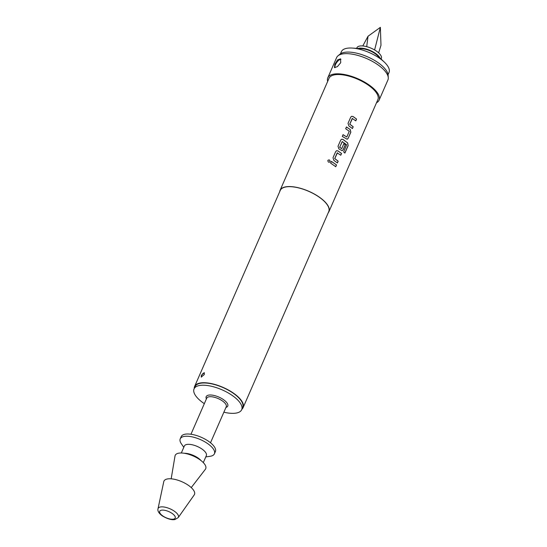 <?xml version="1.0" encoding="UTF-8"?>
<svg xmlns="http://www.w3.org/2000/svg" width="547" height="547" viewBox="0 0 547 547"><rect width="100%" height="100%" fill="white"/><g stroke="black" fill="none" stroke-linecap="round" stroke-linejoin="round"><path stroke-width="0.82" d="M327.879 160.456C329.239 159.464 329.978 159.881 330.087 161.693C328.754 162.664 328.022 162.254 327.879 160.456L328.145 160.114M327.831 160.49C329.191 159.498 329.923 159.909 330.032 161.727L329.663 162.151M352.459 118.405L349.806 124.155L353.212 126.774L352.439 128.545L348.877 125.96L348.036 123.321L350.73 117.147L351.605 116.306L353.013 116.49L356.576 119.075L355.803 120.839L352.234 118.473L349.738 124.176L353.123 126.788L352.35 128.552M351.571 116.32L352.945 116.518L356.576 119.075M343.017 134.699L346.784 137.003L349.273 131.301L345.67 128.73L346.442 126.966L350.196 129.495L350.846 132.189L348.145 138.364L347.154 139.239L342.306 136.435L343.072 134.671L346.784 137.003M346.381 126.993L350.196 129.495M342.354 141.529L339.632 147.307L341.69 148.668L343.878 143.649L345.348 144.777L343.133 149.83L342.148 150.705L338.86 148.9L338.012 146.261L340.713 140.08L341.581 139.246L342.928 139.458L347.687 142.952L348.145 145.659L344.911 153.071L343.646 151.936L346.654 144.757L342.196 141.577L339.701 147.287L341.69 148.668M343.803 143.67L345.26 144.784L343.051 149.844L342.101 150.712M337.431 152.811L334.778 158.562L338.176 161.187L337.403 162.951L333.848 160.367L333 157.727L335.701 151.553L336.569 150.712L337.984 150.897L341.54 153.481L340.774 155.245L337.198 152.88L334.709 158.582L338.094 161.194L337.321 162.958M336.542 150.726L337.916 150.924L341.54 153.481M331.345 161.406L336.535 164.948L335.762 166.712L330.641 163.136L331.407 161.372L336.535 164.948M340.74 62.652L337.424 66.625L334.443 67.596L334.846 64.225L337.608 59.869L340.535 58.85L340.74 62.652M340.952 59.322A5.333 2.188 -55.1 0 0 335.461 64.649A5.333 2.188 -55.1 0 0 334.983 67.725M204.311 374.531L201.234 377.047L201.364 375.31L204.284 372.678L204.311 374.531M204.428 372.828A2.667 1.094 -55.1 0 0 201.611 375.488A2.667 1.094 -55.1 0 0 201.419 377.122M388.062 74.659L389.013 72.484A25.989 10.345 -156.4 0 0 384.247 62.03A25.989 10.345 -156.4 0 0 379.57 58.262A25.989 10.345 -156.4 0 0 352.289 48.068A25.989 10.345 -156.4 0 0 341.383 51.678L340.432 53.852M384.247 62.03L377.17 55.336A12.328 4.909 -156.4 0 0 374.948 53.544A12.328 4.909 -156.4 0 0 362.011 48.71L352.289 48.068M358.025 48.444A13.326 5.306 23.6 0 1 358.169 48.409A13.326 5.306 23.6 0 1 370.374 50.543A13.326 5.306 23.6 0 1 380.069 58.078M356.651 48.355L356.897 47.78A13.326 5.306 23.6 0 1 359.147 46.167A13.326 5.306 23.6 0 1 373.991 49.613A13.326 5.306 23.6 0 1 381.327 58.454L381.074 59.028M378.647 52.874L380.986 45.278L380.37 27.35L368.028 36.246L362.798 45.955M204.325 403.665A25.989 10.345 23.6 0 1 203.505 403.105A25.989 10.345 23.6 0 1 194.062 388.883A25.989 10.345 23.6 0 1 232.243 395.467A25.989 10.345 23.6 0 1 241.692 409.689A25.989 10.345 23.6 0 1 223.867 412.199M241.692 409.689L242.67 407.447A25.989 10.345 -156.4 0 0 233.227 393.225A25.989 10.345 -156.4 0 0 195.04 386.64L194.062 388.883M183.806 447.309L181.344 443.754A18.66 7.432 23.6 0 1 180.223 438.865A18.66 7.432 23.6 0 1 207.634 443.596A18.66 7.432 23.6 0 1 214.417 453.805A18.66 7.432 23.6 0 1 210.069 456.307L205.788 456.909M180.223 438.865L181.201 436.629A18.66 7.432 23.6 0 1 208.612 441.354A18.66 7.432 23.6 0 1 215.395 451.569L214.417 453.805M181.317 453.005L184.366 446.017A11.993 4.773 23.6 0 1 201.993 449.06A11.993 4.773 23.6 0 1 206.349 455.624L203.299 462.605M171.17 478.823L175.013 455.986A16.656 6.632 23.6 0 1 183.997 453.231A16.656 6.632 23.6 0 1 199.676 459.576A16.656 6.632 23.6 0 1 205.392 469.264L191.245 487.596M188.421 485.339A16.656 6.632 23.6 0 1 194.206 494.932L178.226 517.592A11.07 4.41 23.6 0 0 174.384 511.219A11.07 4.41 23.6 0 0 164.045 507.021A11.07 4.41 23.6 0 0 158.008 508.758L163.779 481.633A16.656 6.632 23.6 0 1 172.866 479.022A16.656 6.632 23.6 0 1 188.421 485.339M338.046 55.76L340.104 54.098A26.741 10.646 23.6 0 1 378.025 62.631A26.741 10.646 23.6 0 1 388.103 75.069L388.281 77.708A27.986 11.145 -156.4 0 0 377.738 64.69A27.986 11.145 -156.4 0 0 338.046 55.76A27.986 11.145 -156.4 0 0 336.61 57.599L327.803 77.763A27.986 11.145 23.6 0 1 368.924 84.853A27.986 11.145 23.6 0 1 379.098 100.169A27.986 11.145 23.6 0 1 376.514 102.754M379.098 100.169L387.905 80.006A27.986 11.145 -156.4 0 0 388.281 77.708M194.247 388.445A26.454 10.537 23.6 0 1 194.609 386.456A26.454 10.537 23.6 0 1 233.48 393.156A26.454 10.537 23.6 0 1 243.094 407.638A26.454 10.537 23.6 0 1 241.877 409.252M194.609 386.456L280.262 190.404A26.454 10.537 23.6 0 1 319.133 197.111A26.454 10.537 23.6 0 1 328.747 211.586L243.094 407.638M279.743 191.594A26.653 10.612 23.6 0 1 280.078 190.322A26.653 10.612 23.6 0 1 319.243 197.077A26.653 10.612 23.6 0 1 328.932 211.668A26.653 10.612 23.6 0 1 328.227 212.776M280.078 190.322L329.027 78.296A26.653 10.612 23.6 0 1 368.186 85.052A26.653 10.612 23.6 0 1 377.874 99.636L328.932 211.668M341.581 139.246L342.996 139.43L347.687 142.952M330.032 161.727L329.691 162.138M327.667 81.407A27.986 11.145 23.6 0 1 327.803 77.763M380.37 27.35L374.599 49.962M366.709 46.659L368.028 36.246M336.446 164.962L335.673 166.726M341.458 153.488L340.685 155.252M347.598 142.958L348.145 145.659M348.049 145.659L344.808 153.071M350.121 129.509L350.757 132.196L348.145 138.364M348.063 138.377L347.113 139.246M356.487 119.082L355.721 120.846M210.506 442.776L226.253 406.736A10.66 4.246 -156.4 0 0 222.376 400.903A10.66 4.246 -156.4 0 0 206.711 398.202L190.965 434.243M206.404 398.913A11.767 4.684 23.6 0 1 210.793 395.002A11.767 4.684 23.6 0 1 223.47 399.638A11.767 4.684 23.6 0 1 225.945 407.447M162.787 515.917A8.451 3.364 -156.4 0 0 173.782 519.082A8.451 3.364 -156.4 0 0 172.134 513.435A8.451 3.364 -156.4 0 0 161.139 510.269A8.451 3.364 -156.4 0 0 162.787 515.917M184.346 453.285A11.993 4.773 23.6 0 1 198.076 458.017A11.993 4.773 23.6 0 1 201.029 460.574M158.008 508.758C157.413 510.905 158.828 513.277 162.247 515.862C167.505 518.946 171.737 520.17 174.931 519.534L178.226 517.592"/></g></svg>
